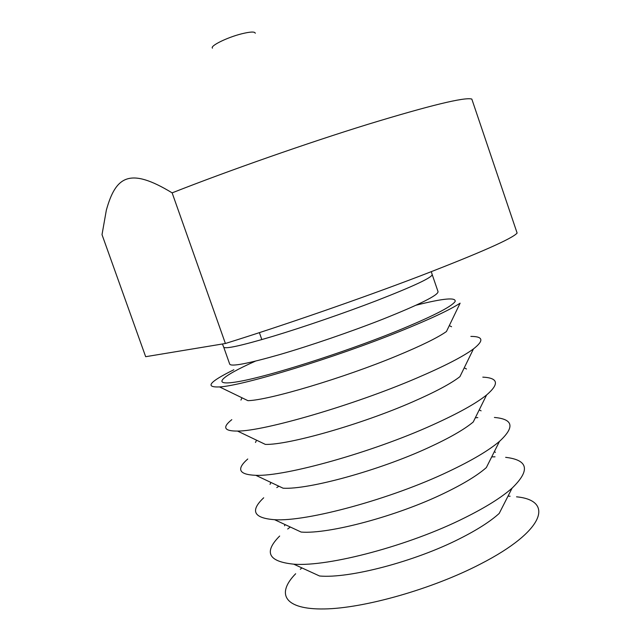 <?xml version="1.0" encoding="UTF-8"?>
<svg xmlns="http://www.w3.org/2000/svg" width="641" height="641" viewBox="0 0 641 641"><rect width="100%" height="100%" fill="white"/><g stroke="black" fill="none" stroke-linecap="round" stroke-linejoin="round"><path stroke-width="0.96" d="M400.224 331.245C429.975 319.21 449.942 309.851 460.118 303.169L446.44 331.533C437.723 337.663 421.193 345.771 396.851 355.867C343.472 378.062 268.427 400.329 247.923 400.665L219.583 386.932C242.49 385.85 334.73 357.798 400.224 331.245M233.837 369.761C209.327 381.828 204.575 387.557 219.583 386.932M231.802 419.663C222.106 427.347 224.013 431.153 237.531 431.072C263.788 431.281 353.568 405.216 416.434 378.206C444.037 366.396 463.042 356.628 473.467 348.912C484.115 340.571 483.25 336.405 470.871 336.413M237.531 431.072L265.366 444.405C288.49 445.086 361.476 424.366 412.74 401.835C435.327 391.955 451.056 383.558 459.934 376.644L473.467 348.912M247.755 458.996C236.12 469.188 238.821 474.636 255.855 475.326C285.189 476.632 372.309 452.322 432.571 424.959C458.019 413.469 476.031 403.477 486.599 394.976C499.523 383.847 498.257 377.902 482.809 377.14M419.871 276.079C480.125 252.834 512.544 238.5 517.119 233.06L471.816 99.059C464.661 96.959 429.983 105.396 367.782 124.362C307.688 142.927 228.589 170.626 172.133 192.861C129.522 166.964 115.749 176.251 106.334 210.216L102.015 234.646L145.667 356.7L225.4 343.496C282.937 325.604 361.532 298.369 419.871 276.079M255.855 475.326L283.106 488.21C308.633 489.756 379.384 470.382 428.565 447.602C449.389 438.019 464.284 429.486 473.242 421.994L486.599 394.976M225.4 343.496L172.133 192.861M263.699 497.785C249.942 510.805 253.564 518.112 274.58 519.699C306.719 521.886 390.954 499.099 448.636 471.504C471.936 460.446 488.883 450.407 499.483 441.377C514.971 427.082 513.273 419.102 494.403 417.451M477.817 417.595L475.31 417.804M278.883 486.207L276.792 487.601M212.467 48.163C209.735 46.048 226.97 37.482 241.529 33.845C250.327 31.681 254.91 31.481 255.27 33.26M274.58 519.699L301.166 532.07C328.849 534.298 397.212 516.109 444.317 493.177C463.387 483.963 477.393 475.438 486.343 467.585L499.483 441.377M279.668 536.028C263.563 552.205 268.25 561.588 293.738 564.168C328.376 567.029 409.511 545.555 464.629 517.84C485.774 507.319 501.599 497.416 512.095 488.13C530.468 470.278 528.32 460.014 505.645 457.337M495.004 456.825L491.711 456.881M290.301 527.014L287.689 529.017M293.738 564.168L319.555 575.995C349.153 578.719 414.967 561.54 460.006 538.544C477.313 529.803 490.373 521.429 499.203 513.433L512.095 488.13M295.661 573.743C275.983 593.734 284.139 609.655 324.274 608.95C364.128 608.373 432.491 588.975 480.558 563.976C544.93 530.996 554.409 500.397 516.542 496.823M510.108 496.23L508.025 496.126M301.895 567.91L300.325 569.288M255.39 361.163C220.087 376.892 209.134 387.004 239.99 381.323C270.318 375.85 341.99 353.143 394.495 332.03C431.345 317.007 451.56 306.823 455.158 301.462C456.088 297.144 443.051 298.394 416.049 305.212M223.717 347.182L229.734 364.2C231.449 366.788 248.067 363.599 279.572 354.617C310.244 345.683 351.108 331.669 382.981 319.122C419.887 304.355 438.244 295.197 438.043 291.655L432.186 274.58C432.178 277.505 413.645 286.198 376.596 300.653C344.61 312.96 303.722 327.022 273.13 336.261C241.713 345.595 225.239 349.233 223.717 347.182L222.427 343.985M242.01 397.797L240.936 400.088M449.293 325.612L451.56 326.742M431.321 271.68L432.186 274.58M256.56 440.183L255.487 442.466M464.22 367.87L466.48 368.992M270.919 482.449L270.021 484.356M479.22 409.911L481.111 410.849M285.085 524.586L284.532 525.772M494.291 451.737L495.461 452.314M261.832 339.594L259.389 332.639"/></g></svg>
